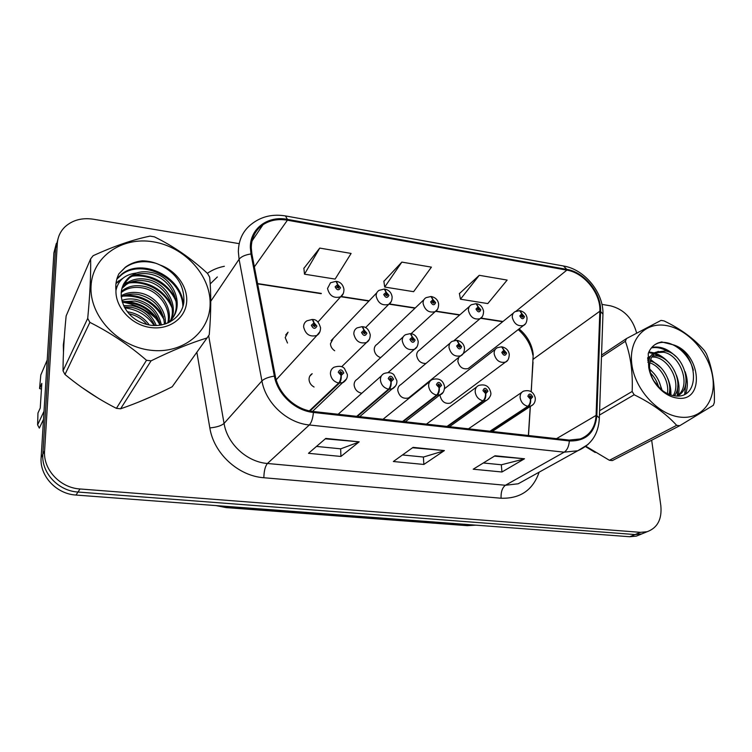 <?xml version="1.0" encoding="UTF-8"?>
<svg xmlns="http://www.w3.org/2000/svg" width="752" height="752" viewBox="0 0 752 752"><rect width="100%" height="100%" fill="white"/><g stroke="black" fill="none" stroke-linecap="round" stroke-linejoin="round"><path stroke-width="1.13" d="M309.768 376.188L312.202 373.706C310.106 374.938 309.053 376.855 309.044 379.459C309.298 382.777 310.971 385.297 314.063 387.007M403.175 336.868L357.275 379.215C355.141 380.418 354.089 382.345 354.117 385.005C354.765 389.564 357.332 392.309 361.815 393.24M450.11 343.1L400.901 384.573C398.748 385.729 397.705 387.665 397.761 390.373C399.303 396.661 402.912 399.19 408.58 397.958L410.573 396.342M440.023 394.997L440.042 395.571C441.565 401.671 445.043 404.181 450.467 403.1L452.262 401.756M376.799 292.772L331.106 340.656L333.315 338.334L330.438 343.767C330.654 346.681 332.074 349.003 334.696 350.761M423.921 299.691L377.119 344.294C375.154 345.441 374.195 347.264 374.242 349.765C374.74 353.656 376.884 356.279 380.681 357.623M469.436 306.449L419.541 350.075C417.557 351.193 416.599 353.026 416.683 355.574C417.802 360.904 420.885 363.536 425.942 363.47M458.692 357.444L457.818 361.195C459.406 367.22 462.856 369.674 468.158 368.565L469.84 367.258M285.685 334.969L288.063 332.196L285.205 337.582L287.49 343.015M63.318 344.933L63.469 352.256L63.318 344.933L64.287 337.855L63.318 344.933M81.799 387.421L98.352 398.316L81.799 387.421M138.265 402.217L152.665 396.078L138.265 402.217M585.545 446.603L595.227 452.488L585.545 446.603M251.29 247.84C251.441 237.858 255.342 230.159 262.984 224.735C269.977 220.157 278.127 218.644 287.414 220.204L566.858 270.128C584.229 272.797 600.914 293.543 599.852 311.215L596.082 415.414C595.33 427.211 590.094 435.051 580.375 438.933L569.264 440.08L313.396 411.504C295.602 409.831 278.4 393.86 275.298 376.047L251.901 253.95L251.29 247.84M531.269 391.698L533.215 354.183C531.927 344.228 527.227 335.796 519.106 328.878M250.36 247.69L250.98 253.95L274.358 376.094C277.535 394.368 295.179 410.742 313.424 412.453L569.358 440.945C585.911 441.339 595.076 432.908 596.844 415.649L600.575 311.469C601.656 293.355 584.567 272.102 566.764 269.366L287.405 219.368C267.778 215.429 249.843 228.627 250.36 247.69M56.325 243.479L53.909 252.757L41.125 457.554C39.518 475.894 56.381 494.017 75.99 495.051L629.753 536.74L635.064 534.559L641.7 533.939L645.526 532.378L641.7 533.939L635.064 534.559L77.982 492.034L635.064 534.559L640.45 532.341L647.105 531.73C657.511 527.904 662.089 519.218 660.829 505.682L651.674 440.23M41.125 457.554L42.845 454.227C41.238 472.698 58.233 490.971 77.982 492.034C58.233 490.971 41.238 472.698 42.845 454.227L55.601 248.104L42.845 454.227L44.594 450.852C42.977 469.445 60.113 487.879 80.022 488.969L640.45 532.341M58.045 238.751L55.601 248.104L58.045 238.751M479.259 275.307L460.459 299.202L487.785 303.582L507.149 280.073L479.259 275.307L459.406 293.609M319.741 248.085L304.494 274.179L335.129 279.086L351.109 253.433L319.741 248.085L303.883 268.342M401.85 262.1L384.714 287.048L413.619 291.682L431.413 267.148L401.85 262.1L383.868 281.333M528.506 435.53L530.339 406.494M502.975 321.48L481.007 318.087M459.857 314.825L435.981 311.131M415.273 307.935L389.386 303.93M369.129 300.809L341.135 296.476M321.348 293.421L257.579 283.57M161.915 324.883L161.219 324.027L161.915 324.883M159.377 321.912C149.328 311.206 136.977 304.607 122.313 302.135C136.977 304.607 149.328 311.206 159.377 321.912M636.624 333.014C632.62 318.369 623.916 309.307 610.511 305.829L601.948 304.391M239.174 243.648L93.257 219.208C81.996 217.554 72.615 220.063 65.114 226.728C60.404 231.268 57.81 236.814 57.331 243.375L44.594 450.852M359.174 441.838L340.929 456.455L308.489 453.315L325.785 438.416L359.174 441.838L325.306 438.83M524.501 458.776L501.951 471.993L473.205 469.21L495.042 455.759L524.501 458.776L494.44 456.135M444.404 450.57L423.855 464.454L393.352 461.512L413.074 447.365L444.404 450.57L412.528 447.75M423.855 464.454L423.385 457.028M402.489 454.96L423.489 457.037L443.661 450.937M501.951 471.993L501.302 464.764M483.32 462.978L501.424 464.774L523.683 459.124M340.929 456.455L340.647 448.822M316.498 446.425L340.741 448.831L358.516 442.223M384.714 287.048L383.84 281.116M304.494 274.179L303.855 268.116M460.459 299.202L459.369 293.393M629.753 536.74L636.361 536.12L640.178 534.569M343.335 293.459L340.609 296.814C333.813 298.647 329.451 295.865 327.524 288.486L330.504 282.761L335.994 281.323L337.601 284.613L335.11 286.822C337.046 290.469 338.842 290.751 340.515 287.668L337.836 284.651L337.827 286.211L338.898 287.414L338.494 288.185L336.736 287.076L337.733 286.192L337.601 284.613M336.793 287.386L337.827 286.211M337.836 284.651L336.426 281.464M336.764 287.292L337.733 286.192M319.976 331.66L316.912 335.43C309.909 337.263 305.481 334.424 303.62 326.894C303.629 324.168 304.729 322.147 306.919 320.813L312.306 319.431L313.932 322.956L311.337 325.287C313.302 329.038 315.163 329.31 316.912 326.086L314.176 322.993L314.148 324.61L315.248 325.842L314.797 326.669L313.011 325.522L314.054 324.591L313.932 322.956M313.067 325.823L314.148 324.61M314.176 322.993L312.747 319.572M313.039 325.729L314.054 324.591M310.021 410.977L339.415 383.135C340.778 381.48 341.389 378.895 341.258 375.37L343.805 372.936C341.822 369.138 339.97 368.903 338.25 372.231L341.013 375.342L341.023 373.688L339.913 372.437L340.412 371.563L342.141 372.719L341.117 373.697L341.258 375.37M341.013 375.342C340.853 378.829 340.073 381.396 338.691 383.041C333.803 381.772 331.049 378.67 330.419 373.735C330.419 370.736 331.641 368.555 334.085 367.211C338.992 365.698 342.451 366.13 344.463 368.508L347.349 374.44C347.659 377.598 346.305 380.268 343.279 382.439L339.415 383.135M309.392 410.846L338.691 383.041M150.278 350.197C182.868 354.418 210.269 331.867 210.137 303.451C210.457 275.072 184.39 246.788 153.248 241.815C122.134 236.429 92.355 256.554 91.039 286.164C89.234 315.718 117.679 346.418 150.278 350.197M207.054 337.958L209.253 334.715C211.105 312.691 211.237 293.524 209.667 277.215L207.571 273.493C191.497 258.594 173.787 246.374 154.423 236.842L150.052 236.119C132.869 239.653 113.89 246.195 93.116 255.718L90.644 258.867L66.138 315.943C64.127 336.163 63.093 354.465 63.027 370.849L64.982 374.468C81.084 387.825 98.23 399.115 116.41 408.345L146.508 360.283L151.077 360.838L120.593 408.787C136.845 403.241 154.047 395.9 172.189 386.772L207.054 337.958C190.632 342.94 171.973 350.564 151.077 360.838M116.41 408.345L120.593 408.787M149.281 324.996C144.328 318.077 137.625 313.763 129.175 312.061L127.323 311.789M156.275 325.531C151.81 314.834 143.905 308.254 132.549 305.81L123.648 305.594M154.762 325.531C150.071 315.69 142.382 309.636 131.703 307.389L124.343 307.004M161.37 324.996C158.399 311.3 149.939 302.774 135.999 299.418C130.82 298.525 126.101 298.873 121.843 300.462M160.214 325.184C156.792 312.183 148.426 304.137 135.134 301.035L122.172 301.684M165.384 323.952C166.483 310.021 154.292 295.245 139.534 292.885C132.484 291.701 126.355 292.688 121.147 295.846M164.472 324.244C163.137 308.668 154.527 298.76 138.641 294.53C132.042 293.421 126.242 294.229 121.232 296.965M168.42 322.758C173.139 307.85 160.101 288.796 143.153 286.192C135.416 284.876 128.799 286.136 123.3 289.962L121.288 291.569M167.762 323.05C171.484 308.386 158.625 290.404 142.241 287.875C134.523 286.578 127.915 287.837 122.435 291.654L121.175 292.613M170.046 321.95C179.935 306.412 166.418 282.423 146.847 279.34C139.035 277.996 132.352 279.236 126.806 283.081L122.144 287.584M169.839 322.053C178.186 306.6 164.744 284.012 145.916 281.069C138.124 279.735 131.45 280.975 125.922 284.811L121.862 288.552M166.295 323.633L166.643 323.407C187.398 310.435 175.244 276.116 150.635 272.327C145.493 271.378 140.774 271.604 136.488 273.014L130.246 276.322C120.687 284.331 118.713 294.54 124.315 306.948L124.7 307.615C130.181 317.165 138.575 322.993 149.864 325.099C166.681 327.825 181.937 317.071 183.864 302.285C184.588 285.619 176.626 273.183 159.969 264.977C154.254 262.279 148.351 260.888 142.241 260.822C135.811 261.517 130.181 263.651 125.34 267.214L118.901 273.803C116.325 278.936 115.347 284.491 115.958 290.488C115.253 307.671 132.004 325.409 150.898 327.552C168.721 329.996 184.578 318.914 186.515 303.394C188.62 287.903 176.786 270.823 159.969 264.977M168.589 322.674C185.528 308.151 172.452 277.685 149.686 274.095C141.808 272.722 135.069 273.954 129.485 277.808L123.253 284.754M146.884 324.479C142.203 318.886 136.206 315.295 128.893 313.706M115.958 290.488C118.167 280.223 125.011 274.395 136.488 273.014M63.027 370.849L87.711 318.397L89.883 322.373L64.982 374.468M87.711 318.397C89.92 295.48 90.898 275.636 90.644 258.867M146.508 360.283C129.241 345.328 110.365 332.694 89.883 322.373M160.101 325.202C152.045 310.125 139.468 302.483 122.35 302.266M164.152 319.929C155.41 303.169 141.677 295.226 122.98 296.109M172.123 308.104C165.337 291.419 146.527 280.703 129.081 282.968M126.646 283.382L123.516 284.209M116.748 287.273L115.78 287.894M176.241 301.975C169.454 284.811 150.052 273.719 132.249 276.163M121.241 279.791L115.977 283.495M182.905 306.562C182.351 278.061 142.175 258.397 121.636 274.724L116.833 279.133M155.899 263.285C143.952 260.183 133.706 261.602 125.18 267.543L118.901 273.803M154.188 325.522C147.119 315.361 137.334 309.476 124.832 307.869M159.527 322.401C151.208 308.621 138.998 301.646 122.867 301.477M163.457 316.733C154.978 302.36 142.401 295.151 125.734 295.094M121.627 295.555L121.138 295.649M171.569 304.974C162.752 289.417 149.46 281.718 131.703 281.887M127.859 282.385L123.977 283.354M117.021 286.521L115.77 287.339M175.742 298.882C166.765 282.714 153.126 274.771 134.815 275.053M122.792 278.334L116.052 282.949M183.366 304.917C182.078 276.642 142.382 257.748 122.078 273.831L116.992 278.569M41.445 389.151L39.555 388.53L40.805 374.966L47.207 360.048M39.555 388.53L41.811 383.37L40.241 408.063L37.976 412.989L37.6 424.871L39.33 428.114L43.513 419.381M37.6 424.871L44.02 411.241M679.883 417.078C701.823 419.954 716.722 400.421 712.567 376.338C708.732 352.284 687.347 328.878 666.112 325.513C644.821 321.79 628.362 339.688 631.868 364.626C635.045 389.527 658 414.568 679.883 417.078M678.201 425.547L679.733 425.707L612.335 460.6L609.421 460.29L676.659 425.331L678.201 425.547M601.534 355.085L626.501 338.56L661.027 320.399L664.016 320.897C680.71 328.878 694.199 338.804 704.483 350.667L706.401 353.778C712.294 367.972 714.936 384.216 714.334 402.508L713.347 405.29L679.733 425.707M648.844 360.828L647.679 360.678M674.422 395.806C684.132 383.247 671.959 358.272 657.38 355.987L652.614 355.79M650.593 356.251L647.688 357.708M673.228 395.599C681.378 382.646 669.299 359.428 655.368 357.228L651.871 356.927M650.095 357.115L647.679 357.839M677.195 396.003C694.651 388.399 683.756 353.553 665.548 350.958L656.91 351.983C652.059 354.831 649.606 359.7 649.549 366.591C649.681 371.432 651.1 376.207 653.826 380.926L661.102 389.508C665.135 392.864 669.421 394.932 673.952 395.731C701.343 400.694 698.636 354.474 673.905 344.989L661.647 341.934L658.169 342.921C653.507 344.839 650.198 348.364 648.243 353.515L648.76 367.662C650.461 376.912 654.992 384.742 662.371 391.162C667.062 395.026 671.95 397.319 677.026 398.043C705.019 402.875 701.466 354.042 673.905 344.989M677.026 396.003C692.141 386.331 680.466 354.728 663.499 352.227L656.205 352.641L658.254 351.372M661.431 389.79C660.012 381.292 656.129 374.571 649.794 369.627M658.743 387.308C657.182 381.696 654.437 376.94 650.499 373.067M668.998 394.321C672.739 381.565 662.004 363.545 650.17 361.11M667.372 393.597C669.675 381.8 660.397 366.064 649.813 362.821M648.619 362.436L647.792 362.229M648.76 367.662L648.534 363.714C648.891 357.115 651.683 353.205 656.91 351.983M585.883 446.256L609.421 460.29M599.598 410.724L632.159 391.472L634.152 394.762L599.447 415.085M626.501 338.56L625.354 341.286L601.468 357.031M632.159 391.472C632.94 372.578 630.674 355.846 625.354 341.286M676.659 425.331C665.849 413.497 651.683 403.307 634.152 394.762M669.882 394.659L669.675 389.846M652.877 362.032L650.339 360.509M649.061 359.86L647.651 359.23M677.27 395.825L677.834 385.72M660.444 356.927L654.315 353.863M653.225 353.506L648.591 352.613M684.63 394.33L686.153 381.499M668.171 351.729C662.352 348.11 656.75 346.841 651.373 347.922M693.363 370.228C688.512 351.645 669.75 338.419 657.342 343.438L655.095 344.529M662.127 390.344L658.987 381.292M654.503 374.101L649.719 369.006M670.85 394.979C671.16 389.649 670.126 384.159 667.767 378.519M661.158 367.907L650.649 359.55M649.333 358.93L647.66 358.253M678.116 395.984L678.266 395.411M678.379 394.913C679.686 388.605 679.037 382.054 676.433 375.257M668.218 362.032C664.317 357.858 659.946 354.906 655.114 353.167M654.259 352.895L648.891 351.945M685.683 393.757C688.061 386.829 687.883 379.487 685.138 371.714M675.55 356.251C667.861 348.768 659.936 345.826 651.796 347.433M391.228 301.58L388.681 304.391C382.213 305.989 378.04 303.225 376.15 296.1C376.085 293.477 377.081 291.56 379.13 290.328L384.31 289.041L386.077 292.302L383.717 294.483C385.644 298.065 387.374 298.347 388.934 295.301L386.302 292.34L386.321 293.872L387.374 295.057L386.97 295.837L385.287 294.728L386.227 293.853L386.077 292.302M385.306 294.906L386.321 293.872M386.302 292.34L384.742 289.163M385.297 294.812L386.227 293.853M437.476 309.335L435.117 311.685C428.969 313.086 424.955 310.341 423.094 303.451C423 300.781 423.987 298.845 426.064 297.651L430.952 296.485L432.879 299.728L430.652 301.881C432.56 305.406 434.233 305.669 435.681 302.671L433.096 299.757L433.143 301.27L434.177 302.436L433.772 303.216L432.156 302.116L433.049 301.251L432.879 299.728M432.165 302.182L433.143 301.27M433.096 299.757L431.394 296.598M432.156 302.088L433.049 301.251M482.164 316.761L480.02 318.716C474.145 319.948 470.291 317.231 468.458 310.557C468.317 307.831 469.295 305.895 471.382 304.739L476.035 303.686L478.093 306.901L475.978 309.025C477.887 312.503 479.503 312.757 480.848 309.796L478.31 306.929L478.375 308.414L479.391 309.561L478.996 310.35L477.445 309.26L478.291 308.405L478.093 306.901M477.435 309.222L478.375 308.414M478.31 306.929L476.467 303.789M477.435 309.128L478.291 308.405M525.385 323.886L523.439 325.503C517.827 326.594 514.124 323.896 512.3 317.419C512.121 314.656 513.09 312.719 515.186 311.61L519.604 310.651L521.803 313.828L519.801 315.934C521.691 319.356 523.26 319.6 524.501 316.677L522.01 313.857L522.095 315.323L523.091 316.451L522.706 317.241L521.211 316.16L522.01 315.314L521.803 313.828M521.211 316.037L522.095 315.323M522.01 313.857L520.046 310.736M521.211 315.953L522.01 315.314M357.36 416.42L389.235 389.263C390.692 387.656 391.341 385.118 391.172 381.659L393.578 379.252C391.604 375.521 389.818 375.295 388.22 378.576L390.937 381.631L390.918 379.995L389.837 378.773L390.326 377.899L391.971 379.046L391.012 380.004L391.172 381.659M390.937 381.631C390.824 385.052 390.025 387.571 388.54 389.179C383.811 387.938 381.104 384.892 380.418 380.033C380.371 376.968 381.574 374.797 384.046 373.49C388.54 372.099 391.83 372.531 393.926 374.797L396.849 380.634C397.225 383.802 395.853 386.481 392.723 388.671L389.235 389.263M356.692 416.345L388.54 389.179M403.251 421.543L437.288 395.176C438.839 393.606 439.516 391.125 439.309 387.712L441.593 385.344C439.629 381.678 437.908 381.461 436.423 384.686L439.083 387.684L439.036 386.086L437.974 384.883L438.454 384.009L440.042 385.146L439.13 386.096L439.309 387.712M439.083 387.684C439.018 391.059 438.19 393.531 436.611 395.091C432.043 393.879 429.383 390.89 428.64 386.105C428.546 383.003 429.74 380.822 432.212 379.572C438.867 377.711 443.003 380.061 444.611 386.613C444.376 391.002 442.994 393.691 440.446 394.668L437.288 395.176M402.602 421.468L436.611 395.091M447.628 426.497L483.668 400.872C485.313 399.359 486.008 396.924 485.773 393.569L487.926 391.228C485.98 387.618 484.316 387.412 482.944 390.589L485.557 393.54L485.482 391.961L484.438 390.777L484.908 389.903L486.431 391.031L485.566 391.971L485.773 393.569M485.557 393.54C485.529 396.859 484.683 399.274 483.01 400.797C478.592 399.622 475.978 396.68 475.189 391.971C475.048 388.831 476.213 386.65 478.686 385.447C485.153 383.774 489.167 386.086 490.718 392.394C491.404 394.866 490.003 397.554 486.535 400.449L483.668 400.872M447.008 426.431L483.01 400.797M490.577 431.291L528.459 406.39C530.179 404.905 530.912 402.517 530.639 399.218L532.679 396.906C530.733 393.352 529.126 393.155 527.857 396.295L530.433 399.19L530.329 397.629L529.305 396.473L529.765 395.599L531.232 396.718L530.414 397.648L530.639 399.218M530.433 399.19C530.442 402.461 529.577 404.83 527.829 406.306C523.542 405.159 520.976 402.273 520.13 397.639C519.952 394.462 521.089 392.3 523.542 391.143C529.737 389.574 533.638 391.858 535.264 397.977C535.527 401.671 534.136 404.35 531.072 406.014L528.459 406.39M489.966 431.225L527.829 406.306M369.392 339.368L366.525 342.489C359.879 344.087 355.64 341.258 353.825 334.001C353.788 331.209 354.888 329.16 357.115 327.872L362.163 326.641L363.968 330.137L361.524 332.44C363.47 336.125 365.265 336.388 366.901 333.202L364.203 330.175L364.212 331.764L365.284 332.976L364.842 333.803L363.131 332.666L364.118 331.745L363.968 330.137M363.15 332.816L364.212 331.764M364.203 330.175L362.605 326.763M363.141 332.722L364.118 331.745M417.05 346.719L414.427 349.285C408.101 350.676 404.04 347.866 402.254 340.853C402.17 338.005 403.269 335.947 405.525 334.706L410.272 333.606L412.246 337.065L409.925 339.34C411.87 342.968 413.6 343.213 415.113 340.073L412.472 337.093L412.5 338.663L413.562 339.857L413.121 340.684L411.485 339.556L412.5 338.663M412.472 337.093L410.714 333.709M411.485 339.49L412.416 338.654L412.246 337.065M411.485 339.556L412.416 338.654M463.072 353.722L460.694 355.828C454.669 357.04 450.777 354.258 449 347.471C448.878 344.566 449.959 342.517 452.234 341.314L456.718 340.318L458.852 343.749L456.652 345.995C458.588 349.567 460.262 349.802 461.662 346.71L459.068 343.786L459.124 345.328L460.158 346.493L459.726 347.33L458.156 346.211L459.04 345.309L458.852 343.749M458.156 346.127L459.124 345.328M459.068 343.786L457.16 340.421M458.156 346.042L459.04 345.309M507.544 360.415L505.41 362.135C499.666 363.197 495.916 360.443 494.158 353.863C493.998 350.921 495.051 348.872 497.326 347.715L501.584 346.813L503.859 350.206L501.781 352.425C503.708 355.94 505.325 356.166 506.622 353.12L504.075 350.244L504.15 351.757L505.175 352.914L504.742 353.741L503.238 352.632L504.066 351.748L503.859 350.206M503.238 352.462L504.15 351.757M504.075 350.244L502.026 346.898M503.248 352.378L504.066 351.748M287.414 220.204L254.373 266.847M569.358 440.945C568.879 446.425 567.158 450.166 564.197 452.159L309.316 424.974C287.17 423.009 265.691 403.119 261.922 380.926L239.08 259.271L238.356 251.666C238.591 239.427 243.366 229.943 252.681 223.222C262.091 216.313 273.023 213.888 285.459 215.927L287.405 219.368M250.98 253.95C245.161 254.853 241.195 256.629 239.08 259.271L210.776 301.242M274.358 376.094C268.351 377.109 264.206 378.717 261.922 380.926L224.058 423.423C227.292 443.906 246.919 461.972 267.43 463.486L309.316 424.974C311.469 422.652 312.832 418.479 313.424 412.453M588.026 444.47L577.724 450.768L564.197 452.159L505.419 485.266L518.213 483.78L526.409 479.231M596.844 415.649L599.344 418.065L599.288 419.588M600.575 311.469L602.954 314.157L602.897 315.878M566.764 269.366L563.474 265.982L285.638 215.956M501.537 321.527L502.844 321.583M539.128 472.181C532.933 490.107 520.243 498.792 501.067 498.228L263.849 477.736C238.29 476.007 213.756 453.475 209.836 427.935L196.855 352.237M207.364 273.314C212.412 269.846 218.071 267.505 224.35 266.293M57.331 243.375L53.909 252.757M80.022 488.969L75.99 495.051M217.337 276.952L210.193 283.936M208.652 335.655L224.058 423.423C221.37 425.754 216.632 427.258 209.836 427.935M263.849 477.736C263.999 470.959 265.193 466.212 267.43 463.486L505.419 485.266C502.289 487.663 500.832 491.987 501.067 498.228M599.852 311.215L533.328 359.127M566.858 270.128L516.098 311.149M596.082 415.414L556.527 438.66M222.601 506.087L228.26 506.519M475.96 525.159L467.265 525.657L226.164 507.609L227.903 506.829L470.414 524.746M467.265 525.657L474.305 525.037M346.503 378.952L312.522 411.4M395.665 385.861L359.691 416.674M443.088 392.403L405.319 421.769M488.885 398.616L449.48 426.704M533.149 404.538L492.231 431.479M262.984 224.735L252.014 240.978M533.074 357.087L533.168 359.484M526.767 479.033L577.724 450.768C591.363 444.808 598.573 433.904 599.344 418.065L602.954 314.157C603.677 292.885 584.915 269.554 563.737 266.029M528.393 435.521L530.226 406.569M531.166 391.632L533.027 362.116M502.674 321.724L480.707 318.312M459.594 315.05L435.671 311.356M415.029 308.17L389.057 304.165M368.903 301.054L340.788 296.711M321.132 293.675L257.635 283.871M532.848 355.094C531.175 345.224 526.287 336.717 518.203 329.583M647.105 531.73L636.361 536.12M226.164 507.609L216.021 505.598M317.908 322.11L340.609 296.814C342.78 295.498 343.899 293.036 343.965 289.417C343.109 284.82 340.703 282.16 336.746 281.436M276.191 379.769L316.912 335.43C319.271 334.029 320.484 331.472 320.559 327.787C318.933 322.26 316.442 319.515 313.076 319.534M122.435 291.654L123.3 289.962M125.922 284.811L126.806 283.081M129.485 277.808L130.246 276.322M118.177 281.727L118.609 280.863M121.636 274.724L122.078 273.831M648.111 357.67L650.113 356.42M661.102 389.508L662.371 391.162M649.549 366.591L648.534 363.714M658.169 342.921L657.342 343.438M365.519 327.665L388.681 304.391C390.946 303.065 392.102 300.574 392.121 296.908C391.454 292.678 389.094 290.093 385.052 289.153M411.062 333.709L435.117 311.685C437.401 310.51 438.566 308 438.632 304.156C438.115 300.245 435.803 297.726 431.695 296.598M454.067 340.553L480.02 318.716C482.295 317.682 483.48 315.163 483.583 311.159C482.493 306.825 480.218 304.372 476.768 303.799M468.158 368.565L523.439 325.503C525.761 324.516 526.964 321.988 527.039 317.936C526.391 314.251 524.153 311.854 520.337 310.755M463.044 353.769L513.419 313.039M338.137 414.267L381.471 375.784M383.012 419.278L429.909 381.433M426.431 424.128L476.627 386.97M468.468 428.828L521.719 392.394M341.699 366.703L366.525 342.489C368.931 341.182 370.172 338.607 370.257 334.772C368.894 329.677 366.45 327.007 362.934 326.744M388.22 372.437L414.427 349.285C416.824 348.148 418.084 345.553 418.215 341.511C417.003 336.736 414.615 334.132 411.034 333.709M408.58 397.958L460.694 355.828C463.082 354.841 464.36 352.237 464.539 348.035C463.89 344.068 461.54 341.53 457.47 340.421M450.467 403.1L505.41 362.135C507.788 361.27 509.085 358.676 509.283 354.333C508.634 350.488 506.322 348.016 502.336 346.916M444.592 388.643L495.418 349.191"/></g></svg>
